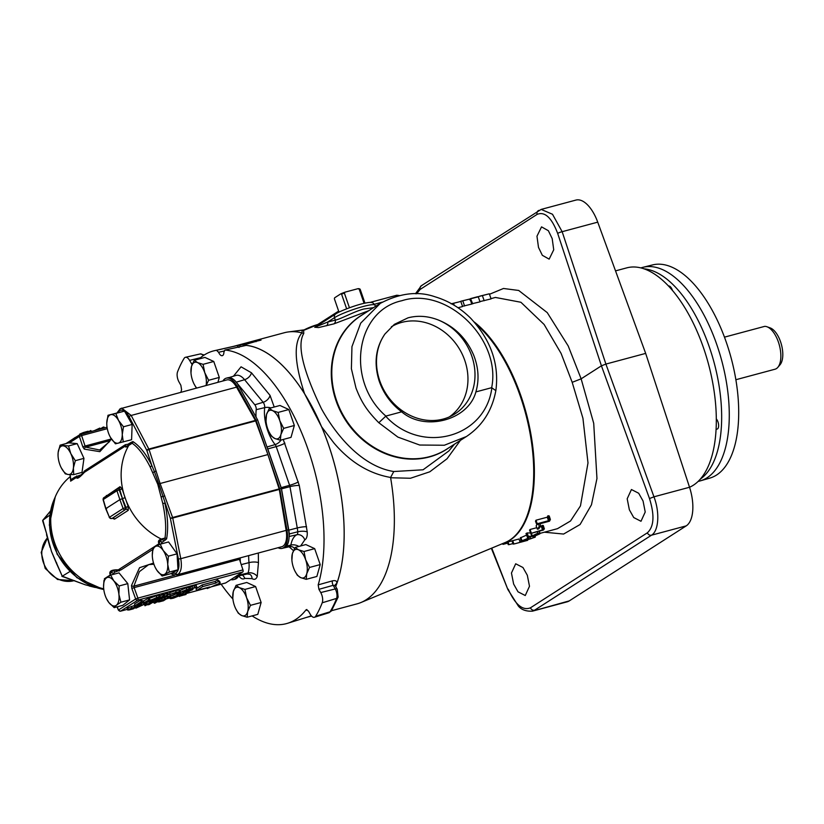 <?xml version="1.0" encoding="UTF-8"?>
<svg xmlns="http://www.w3.org/2000/svg" width="824" height="824" viewBox="0 0 824 824"><rect width="100%" height="100%" fill="white"/><g stroke="black" fill="none" stroke-linecap="round" stroke-linejoin="round"><path stroke-width="1.24" d="M552.193 238.61L553.728 249.785L549.155 259.138L542.326 255.306L538.494 247.396L536.97 236.21L541.533 226.868L548.362 230.699L552.193 238.61M643.06 501.002L645.223 512.013L640.99 521.273L633.738 517.554L629.361 509.788L627.188 498.778L631.431 489.528L638.682 493.246L643.06 501.002M527.319 575.255L529.492 586.266L525.259 595.525L518.008 591.807L513.63 584.041L511.457 573.03L515.69 563.781L522.952 567.499L527.319 575.255M597.73 222.15L562.153 231.698L552.502 214.261L541.162 209.409L575.904 200.088A33.022 15.625 75 0 1 597.73 222.15L645.666 353.393L689.534 487.262A114.227 54.034 -105 0 0 703.531 347.913A114.227 54.034 -105 0 0 626.724 267.872L615.528 270.88M460.142 301.502L470.03 298.978L471.792 304.066L462.48 306.281M469.834 299.946L470.988 298.721L478.26 296.774L480.021 301.852L471.709 303.809M478.023 296.722L489.312 293.808L491.073 298.885L479.939 301.605M489.477 294.281L503.485 288.482L518.698 290.46L547.249 312.626L568.22 345.987L581.136 378.834L572.186 382.326L561.113 353.445L544.118 324.471L520.902 302.264L495.42 297.443L490.98 298.638M451.119 303.86L460.801 301.46L462.563 306.538L458.031 307.754M460.389 440.387L447.072 458.741L429.778 471.802L410.486 478.25L390.617 477.755A140.348 66.394 75 0 1 360.974 602.509A140.348 66.394 75 0 1 357.029 603.858L331.506 610.708M390.617 477.755L390.607 477.457C369.224 473.718 350.354 462.254 333.998 443.085L321.638 426.832A140.348 66.394 75 0 1 328.457 444.569A140.348 66.394 75 0 1 335.708 586.575M311.297 615.765A140.348 66.394 75 0 1 306.847 617.32A140.348 66.394 75 0 1 306.384 617.444M368.822 310.658L333.957 323.853L318.6 327.571L314.974 327.262M320.371 323.801L318.517 324.296A3.543 3.399 75 0 0 320.248 323.132L324.677 321.041M303.613 330.136L303.768 333.493C296.877 344.803 302.769 369.894 321.463 408.797C337.655 437.997 363.508 466.755 393.779 471.524L423.072 469.793L448.792 451.006M698.144 481.422L699.401 481.113A110.57 52.303 -105 0 0 700.349 480.856A110.57 52.303 -105 0 0 707.085 477.776A110.57 52.303 -105 0 0 719.599 353.197A110.57 52.303 -105 0 0 643.019 267.295A110.57 52.303 -105 0 0 642.071 267.543L640.825 267.903M672.456 290.47A5.82 2.75 -105 0 0 672.343 290.11A5.82 2.75 -105 0 0 668.48 286.01M716.118 429.026A5.82 2.75 -105 0 0 717.096 429.108A5.82 2.75 -105 0 0 717.992 421.94A5.82 2.75 -105 0 0 716.334 418.922M199.027 358.996A141.141 66.765 75 0 1 214.518 350.674L235.303 345.967A140.296 66.373 75 0 1 236.993 345.637L216.496 350.293L218.607 352.301L224.066 351.003M180.868 392.255A141.141 66.765 75 0 1 181.589 389.721L180.858 385.272L179.045 382.048A7.797 3.687 75 0 1 177.572 371.799A155.221 73.429 75 0 1 184.113 358.368A7.797 3.687 75 0 1 185.462 357.297A7.797 3.687 75 0 1 189.582 360.397L192.116 364.579M214.518 350.674A141.141 66.765 75 0 1 216.496 350.293M245.634 345.493L246.149 345.38A140.296 66.373 75 0 1 328.436 444.579A140.296 66.373 75 0 1 335.687 586.534M311.256 615.734A140.296 66.373 75 0 1 308.032 616.929L287.689 623.263A141.141 66.765 75 0 1 252.103 615.899M246.149 345.38L225.137 350.046A141.141 66.765 75 0 1 308.207 449.883A141.141 66.765 75 0 1 318.188 584.865L332.453 580.858C335.821 580.158 337.222 581.126 336.645 583.742A140.307 66.373 75 0 1 335.636 586.441M307.002 609.585L305.992 609.904A141.141 66.765 75 0 1 287.689 623.263M232.914 599.058A141.141 66.765 75 0 1 221.131 584.185M700.349 480.856L709.835 478.105A110.375 52.211 -105 0 0 716.55 475.036A110.375 52.211 -105 0 0 729.044 350.684A110.375 52.211 -105 0 0 652.608 264.916L643.019 267.295M321.638 426.832L304.581 393.759C294.395 362.869 293.519 342.578 301.955 332.886A140.348 66.394 -105 0 0 288.349 331.938A140.348 66.394 -105 0 0 284.259 332.752L234.078 346.224A140.348 66.394 -105 0 0 233.614 346.358M301.955 332.886L302.099 330.651L303.881 330.197M315.901 326.829L327.715 322.029L335.275 320.114C340.456 319.3 353.939 311.524 363.878 309L373.478 307.671M379.627 303.726L361.19 315.561A79.31 69.103 57.3 0 0 336.532 400.433A79.31 69.103 57.3 0 0 446.845 449.07L466.343 436.566L444.321 445.238L419.694 445.032L397.889 437.101L378.803 422.733C368.606 412.309 362.117 404.11 355.968 387.96L351.395 368.761L351.951 346.657L360.706 323.142L380.461 303.211M318.188 584.865L318.919 589.325L320.742 592.549A7.797 3.687 75 0 1 321.803 594.918A7.797 3.687 75 0 1 322.215 602.787A155.221 73.429 75 0 1 315.674 616.228A7.797 3.687 75 0 1 314.459 617.258A7.797 3.687 75 0 1 310.205 614.189L308.382 610.965L305.992 609.904L306.446 609.575M384.952 333.998A54.085 47.123 57.3 0 0 379.73 380.729A54.085 47.123 57.3 0 0 443.291 419.035A54.085 47.123 57.3 0 0 452.798 415.183A54.085 47.123 57.3 0 0 471.771 356.019A54.085 47.123 57.3 0 0 437.812 319.805C454.446 326.397 466.415 338.211 473.718 355.257C478.6 367.813 479.321 380.029 475.881 391.915C468.465 420.147 424.885 431.848 401.669 411.835C390.937 403.76 383.397 393.367 379.05 380.667C373.705 363.096 375.672 347.532 384.952 333.998L394.377 324.347L408.065 317.817C417.758 315.304 427.677 315.963 437.812 319.805M449.286 416.934A53.601 46.7 57.3 0 0 461.636 352.971A53.601 46.7 57.3 0 0 401.762 322.39A53.601 46.7 57.3 0 0 391.379 326.767M105.657 496.501L120.046 486.685L122.106 488.993L128.142 506.43L128.245 510.344L114.546 519.13L112.342 518.286M70.205 476.632A64.869 56.516 57.3 0 0 53.642 539.771A64.869 56.516 57.3 0 0 103.711 588.851M104.463 579.777L104.401 578.757L110.282 574.987C108.634 571.32 111.291 569.611 118.265 569.858L159.011 543.716C157.786 541.502 158.527 539.936 161.236 539.02L164.996 538.072C166.386 528.658 165.645 517.132 162.781 503.474L157.775 484.296L150.081 466.796C144.241 455.291 138.267 447.442 132.159 443.261L128.812 445.372C126.453 447.278 125.248 447.525 125.217 446.124L84.47 472.265C79.485 477.704 76.817 479.413 76.488 477.384L70.606 481.154L70.771 479.723A1.772 1.545 -122.7 0 1 70.606 481.154M129.862 420.487L126.381 414.421M121.468 411.825L120.809 411.979M81.751 453.519L78.877 447.308M74.706 443.394L72.327 443.168M109.819 436.195L110.488 437.451A14.739 6.973 75 0 1 109.654 435.844A14.739 6.973 75 0 1 108.418 432.837A14.739 6.973 75 0 1 106.842 425.38A14.739 6.973 75 0 1 106.77 423.186A14.739 6.973 75 0 1 110.787 414.668L107.985 415.286L106.77 423.186M61.275 467.826L65.292 473.841L68.382 474.531A14.739 6.973 75 0 1 60.925 467.105A14.739 6.973 75 0 1 60.76 466.775A14.739 6.973 75 0 1 59.689 464.097A14.739 6.973 75 0 1 58.113 456.64A14.739 6.973 75 0 1 58.164 452.438L58.041 455.559M106.45 598.585L108.84 602.509A14.739 6.973 75 0 1 106.45 598.585A14.739 6.973 75 0 1 105.215 595.577A14.739 6.973 75 0 1 103.721 588.944A14.739 6.973 75 0 1 103.639 588.12A14.739 6.973 75 0 1 106.183 578.108L103.958 580.508L103.567 586.76M155.324 567.623L156.9 570.321A14.739 6.973 75 0 1 155.18 567.324A14.739 6.973 75 0 1 153.944 564.316A14.739 6.973 75 0 1 152.368 556.849A14.739 6.973 75 0 1 152.337 556.385A14.739 6.973 75 0 1 155.478 546.466L152.986 548.125L152.296 555.17M735.884 379.72L774.993 369.224A22.104 10.455 -105 0 0 776.435 368.586A22.104 10.455 -105 0 0 777.835 367.339A22.104 10.455 -105 0 0 778.392 342.022A22.104 10.455 -105 0 0 766.948 326.747A22.104 10.455 -105 0 0 764.62 326.376L724.461 337.15M777.835 367.339L780.06 364.733A20.054 9.486 -105 0 0 780.555 341.754A20.054 9.486 -105 0 0 770.172 327.901L766.948 326.747M645.666 353.393L605.898 364.074L653.957 496.81L689.534 487.262A33.022 15.625 75 0 1 686.227 525.866L569.312 600.871A33.022 15.625 75 0 1 567.169 601.829L532.345 611.181M539.03 210.367A3.543 3.08 57.3 0 0 537.124 214.374C544.798 211.263 551.658 217.629 557.683 233.439A3.543 0.628 161.7 0 1 562.153 231.698L605.898 364.074L601.427 365.815L649.487 498.551L653.957 496.81C660.137 513.002 658.5 531.233 651.506 535.188L686.227 525.866M569.312 600.871L532.428 611.151C526.114 611.48 521.427 609.781 518.368 606.062L507.903 589.582L491.763 548.115M544.345 532.201L563.595 534.055L580.075 524.517L591.467 504.793L596.957 478.517L593.713 423.309L581.136 378.834L601.427 365.815L557.683 233.439M540.214 533.313L557.488 528.678L570.517 521.005L580.467 505.885L587.996 462.933L582.939 418.283L572.186 382.326M525.022 540.503L521.242 541.996L520.459 538.525M527.154 532.943L528.287 536.3L531.789 536.331L530.625 532.984L527.154 532.943L526.011 533.54L527.236 536.846L534.137 536.362L539.802 533.87C540.719 532.932 540.039 532.726 537.753 533.241L537.238 531.717M539.998 523.755L540.709 525.99L538.762 528.864L537.382 529.235L536.136 525.887L537.042 524.538M547.249 517.194L535.991 520.212L535.487 521.18L536.774 524.62L537.238 523.734L548.496 520.716L547.249 517.194L547.95 515.731L549.237 515.968L550.391 519.522L549.495 521.201L536.774 524.62M536.805 527.679L530.069 529.492L529.544 530.131L530.78 533.447L542.532 529.842L541.327 526.464L542.151 525.434L543.263 525.475L544.365 528.884L543.366 530.069L530.78 533.447M540.214 526.763L541.327 526.464M520.809 537.444L522.014 540.74L521.448 541.224L520.232 537.928L526.67 535.075M503.928 543.047L518.996 538.978L520.119 542.326L527.123 540.472M451.521 303.737L460.801 301.46M453.581 303.397L454.251 305.323M477.498 296.753L470.483 298.638L472.749 303.809M478.26 296.774L476.746 297.289M482.411 295.651L484.172 300.739M489.312 293.808L479.795 296.146M462.82 300.914L464.582 306.003M470.03 298.978L461.131 301.151M508.037 541.945L508.985 544.643L512.961 543.582M508.985 544.643L508.253 544.664L507.306 542.141M521.242 541.996L523.734 540.874M539.524 531.099L539.802 533.87M531.089 532.531L532.294 535.847L537.753 533.241M537.382 529.235L539.298 526.371L538.515 524.146M535.991 520.212L537.238 523.734M547.95 515.731L549.196 519.316L550.391 519.522M548.496 520.716L549.196 519.316M530.069 529.492L531.274 532.87M542.151 525.434L543.335 528.843L544.365 528.884M542.532 529.842L543.335 528.843M529.708 536.857L530.666 538.793L530.017 536.846M524.146 539.957L524.352 540.575L530.666 538.793L533.89 537.557L533.004 536.63M528.926 538.783L528.246 536.857M533.633 536.486L535.188 537.207L523.889 540.822C521.499 541.461 520.871 541.43 522.014 540.74L527.741 538.433L522.818 540.791M523.292 540.4L524.352 540.575M527.741 538.433L527.216 536.795M535.363 535.991L535.188 537.207M527.484 539.699L527.69 540.338L526.258 540.719M512.703 540.668L513.918 544.015L520.119 542.326M502.836 543.51L503.134 544.345L507.677 543.119M503.134 544.345L502.115 543.799M523.765 540.977L525.063 540.626M528.287 536.3L527.236 536.846M538.834 533.705L534.735 535.94L533.499 535.579L537.299 533.715L538.525 534.199L538.288 533.54M539.298 526.371L540.709 525.99M515.072 543.727L520.469 542.254M520.984 542.141L525.815 540.822M390.607 477.457L393.779 471.524M534.735 535.94L534.405 534.951M643.946 268.82A110.416 52.231 75 0 1 714.13 362.684A110.416 52.231 75 0 1 700.379 479.063M302.192 332.968L303.768 333.493M304.581 393.759A140.348 66.394 -105 0 0 243.214 345.143A3.543 1.669 75 0 1 243.338 345.956M240.258 346.647A3.543 1.669 75 0 1 239.794 345.235A140.348 66.394 -105 0 0 234.078 346.224M236.993 345.637L239.032 347.471M304.149 330.167L318.517 324.296A98.427 85.748 57.3 0 0 303.263 330.331A3.543 3.523 -47.7 0 1 302.099 330.651M314.768 327.396L335.646 313.996C339.447 311.163 357.575 304.293 366.237 302.902C373.324 301.522 373.138 303.201 374.961 305.137A22.526 2.956 160.9 0 0 362.982 306.549A22.526 2.956 160.9 0 0 334.513 317.673A3.543 3.08 -122.7 0 1 335.646 313.996M333.957 323.853A3.543 3.131 -104.2 0 0 335.275 320.114L334.513 317.673L327.715 322.029A3.543 3.131 -104.2 0 1 326.376 325.789M239.794 345.235L261.023 340.116M260.569 340.034L243.214 345.143M245.882 345.39L224.88 350.066L223.901 352.157A5.984 2.833 75 0 1 222.264 355.69A5.984 2.833 75 0 1 218.607 352.301M318.847 324.182A3.543 2.07 45.4 0 0 318.898 324.079L320.248 323.132M217.927 382.305L219.287 377.423L213.766 361.478L204.918 357.41L194.248 360.273L191.456 366.515L190.983 372.973A14.739 6.973 75 0 1 191.456 366.515A14.739 6.973 75 0 1 197.554 362.612L194.248 360.273M294.868 570.96L297.351 575.265L300.657 577.603L306.198 579.334L316.869 576.47L320.206 564.584L314.675 548.64L305.828 544.571L295.157 547.435L292.366 553.676L291.892 560.135A14.739 6.973 75 0 1 292.366 553.676A14.739 6.973 75 0 1 298.463 549.773L295.157 547.435M235.798 608.864L238.27 613.169L241.576 615.497L247.128 617.238L257.799 614.364L261.126 602.488L255.605 586.544L246.747 582.475L236.076 585.339L233.295 591.581L232.811 598.039A14.739 6.973 75 0 1 233.295 591.581A14.739 6.973 75 0 1 239.382 587.677L236.076 585.339M269.015 431.858L271.487 436.174L274.794 438.502L280.345 440.232L291.016 437.369L294.343 425.493L288.822 409.538L279.975 405.48L269.304 408.344L266.512 414.585L266.028 421.033A14.739 6.973 75 0 1 266.512 414.585A14.739 6.973 75 0 1 272.61 410.671L269.304 408.344M335.08 585.102L335.1 585.03A3.543 2.565 -160.5 0 1 336.645 583.742M335.1 585.03L335.296 585.843L333.184 585.328A3.543 1.813 74.3 0 1 332.453 580.858M379.637 303.726C399.403 293.138 417.83 290.821 434.918 296.753C448.328 300.76 460.225 307.898 470.617 318.177C490.939 340.003 499.344 364.167 495.852 390.658L491.66 387.682L475.881 391.915M378.803 422.733L385.879 416.079L401.669 411.835M193.959 383.799L195.875 387.228M213.766 361.478L203.095 364.342L197.554 362.612A14.739 6.973 75 0 1 204.733 372.613L203.095 364.342M219.287 377.423L208.616 380.286L204.733 372.613A14.739 6.973 75 0 1 206.082 385.488M206.165 385.457L208.616 380.286M314.675 548.64L304.005 551.503L298.463 549.773A14.739 6.973 75 0 1 305.653 559.774L304.005 551.503M320.206 564.584L309.525 567.448L305.653 559.774A14.739 6.973 75 0 1 306.744 573.689L309.525 567.448M306.198 579.334L306.744 573.689A14.739 6.973 75 0 1 300.657 577.603A14.739 6.973 75 0 1 294.704 570.599A14.739 6.973 75 0 1 293.468 567.592A14.739 6.973 75 0 1 291.892 560.135M255.605 586.544L244.934 589.407L239.382 587.677A14.739 6.973 75 0 1 246.572 597.678L244.934 589.407M261.126 602.488L250.455 605.352L246.572 597.678A14.739 6.973 75 0 1 247.663 611.593L250.455 605.352M247.128 617.238L247.663 611.593A14.739 6.973 75 0 1 241.576 615.497A14.739 6.973 75 0 1 235.623 608.503A14.739 6.973 75 0 1 234.387 605.496A14.739 6.973 75 0 1 232.811 598.039M288.822 409.538L278.151 412.412L272.61 410.671A14.739 6.973 75 0 1 279.789 420.683L278.151 412.412M294.343 425.493L283.672 428.356L279.789 420.683A14.739 6.973 75 0 1 280.891 434.598L283.672 428.356M280.345 440.232L280.891 434.598A14.739 6.973 75 0 1 274.794 438.502A14.739 6.973 75 0 1 268.84 431.508A14.739 6.973 75 0 1 267.615 428.501A14.739 6.973 75 0 1 266.028 421.033M196.699 388.001A14.739 6.973 75 0 1 193.784 383.438A14.739 6.973 75 0 1 192.558 380.431A14.739 6.973 75 0 1 190.983 372.973M267.213 447.679A3.801 1.802 75 0 1 267.779 448.915L281.19 487.643A3.801 1.802 75 0 1 281.509 488.859L288.802 530.162A20.312 9.61 75 0 1 289.286 533.952A3.801 1.802 75 0 1 289.09 535.827A20.054 9.486 -105 0 0 288.524 529.781L281.303 488.344L257.582 419.849L238.703 385.889A20.054 9.486 -105 0 0 236.313 382.264L254.822 404.78A3.801 1.802 75 0 1 256.213 409.672L264.679 407.623A4.141 1.957 -105 0 0 263.155 402.297L244.584 379.699A20.652 9.775 -105 0 0 235.942 375.435L236.055 375.404M256.037 417.078A29.221 13.823 75 0 1 256.213 409.672M240.309 561.824A47.05 22.258 75 0 1 240.196 557.879M239.969 573.761A20.312 9.61 75 0 1 239.619 574.956A3.801 1.802 75 0 1 238.764 575.894A3.801 1.802 75 0 1 238.661 575.904A20.054 9.486 -105 0 0 239.403 574.132M236.313 382.264A20.054 9.486 -105 0 0 227.836 377.752L226.281 378.164A20.054 9.486 75 0 1 237.147 386.302L256.027 420.271L257.582 419.849M256.027 420.271L279.748 488.766L286.968 530.203A20.054 9.486 75 0 1 282.199 548.372L283.755 547.95A20.054 9.486 -105 0 0 289.09 535.827M239.99 560.856A47.318 22.382 75 0 1 239.908 557.961M127.442 609.307L120.613 611.14L137.721 600.171L242.781 571.969L237.57 575.306A20.054 9.486 75 0 1 233.47 579.633L235.025 579.221A20.054 9.486 -105 0 0 238.661 575.904M364.97 303.15L360.129 289.173L359.408 288.822A13.246 1.741 160.9 0 0 359.357 288.791A13.246 1.741 160.9 0 0 357.925 288.699L359.161 289.09L364.095 303.335M359.161 289.09A13.957 1.833 160.9 0 1 360.129 289.173L359.408 288.822M349.18 307.857A13.957 1.833 160.9 0 1 349.448 307.754L344.36 293.066L345.132 292.129L357.925 288.699M339.004 312.142L334.379 298.772L334.637 297.794L340.848 293.808L341.569 294.158L346.647 308.815M222.933 380.966A20.054 9.486 75 0 1 226.281 378.164M279.748 488.766L281.303 488.344M282.199 548.372A20.054 9.486 75 0 1 278.059 547.713M233.47 579.633A20.054 9.486 75 0 1 230.875 579.602L237.57 575.306M345.132 292.129A13.246 1.741 160.9 0 0 340.848 293.808M344.36 293.066A13.957 1.833 160.9 0 0 341.569 294.158M117.06 412.865L120.129 408.838A1.772 1.545 57.3 0 0 119.562 410.671C122.745 409.054 125.948 411.094 129.162 416.8A1.772 0.772 152.3 0 1 131.181 415.451L121.695 408.137L120.129 408.838A1.772 1.545 57.3 0 1 120.51 408.663L226.755 379.936A18.282 8.652 75 0 1 236.56 387.156L255.388 420.436L148.835 449.039L131.181 415.451L236.56 387.156M255.615 420.92L267.903 454.57L160.093 483.513L149.062 449.523L255.615 420.92A1.772 0.834 -105 0 0 255.388 420.436M286.155 530.388L180.775 558.682L172.731 518.038L279.284 489.435L286.155 530.388A18.282 8.652 75 0 1 281.767 546.724L176.645 574.936M267.903 454.57L279.151 488.9L172.597 517.503L160.093 483.513L158.795 483.946L163.018 496.501L164.759 495.852M279.284 489.435A1.772 0.834 -105 0 0 279.151 488.9M239.321 558.116A1.772 0.834 -105 0 0 239.496 559.341L242.956 569.899L137.896 598.1L134.106 587.625L131.871 588.501L135.661 598.976L137.896 598.1A1.772 0.834 75 0 1 137.721 600.171A1.772 1.545 -122.7 0 1 135.661 598.976L118.553 609.945A1.772 1.545 57.3 0 0 120.613 611.14A1.772 0.834 75 0 1 120.5 611.192A1.772 0.834 75 0 1 120.273 611.192M242.781 571.969A1.772 0.834 -105 0 0 242.956 569.899M225.426 583.011A1.772 0.834 -105 0 0 225.56 582.99A1.772 0.834 -105 0 0 225.673 582.939L230.875 579.602M111.147 438.512L109.499 441.643L99.653 450.007L85.758 447.144A1.772 1.411 122.2 0 0 84.285 449.121L99.838 451.665L111.487 439.038M161.473 496.779L163.018 496.501L170.362 518.368L172.597 517.503A1.772 0.834 75 0 1 172.731 518.038L170.362 518.368L178.406 559.012L180.775 558.682C182.104 566.809 181.136 572.041 177.902 574.39L173.586 574.894L170.877 573.628M153.542 563.07L139.555 567.695L131.51 585.504A1.772 1.154 10.5 0 0 133.89 586.142L139.38 571.66L148.732 564.595L153.923 564.244M166.19 596.566L165.377 597.081M194.371 585.596L189.685 587.471L190.262 589.119L194.948 587.255L194.371 585.596L196.267 585.473L196.843 587.234L195.556 587.543M189.644 588.964L184.339 592.425L183.216 592.734L182.681 591.189M189.685 587.471L190.159 588.079M188.521 587.646L186.203 587.79L179.354 590.839M170.094 594.269L166.942 594.732M175.584 590.633L169.569 592.724L170.135 594.382L176.161 592.291L175.584 590.633L179.014 590.118L179.714 591.879L179.014 590.118M168.498 594.413L163.028 597.915L164.821 597.668L158.867 599.264L168.498 594.413L167.921 592.755L164.182 594.732M162.74 594.145L163.317 595.804L164.44 595.495L163.873 593.836L159.897 595.968M158.888 596.298C160.577 595.155 159.702 595 156.251 595.824L149.36 598.327M215.764 583.083L218.206 581.517L220.245 583.021L219.668 581.363L217.629 579.859L215.188 581.425L202.148 584.927L196.05 588.841L196.627 590.499L202.714 586.585L215.764 583.083L215.188 581.425M143.5 601.005L144.066 602.663L149.741 599.439L149.165 597.781L143.5 601.005L140.647 600.078L134.559 603.982L135.126 605.64L141.223 601.726L140.647 600.078M135.012 605.31L127.596 607.968L128.153 608.39M141.666 604.342L138.329 606.866L146.445 603.055L146.991 602.911L146.373 604.703L152.924 601.314L145.385 605.609L145.632 603.683L135.888 608.164L141.666 604.342L141.1 602.684L138.957 603.745M142.408 603.024L141.378 603.508M147.434 602.117L146.837 602.457M176.161 592.291L179.591 591.766L178.798 592.796L169.497 596.689M179.581 593.146L179.879 594.022C183.33 593.198 184.205 593.352 182.516 594.495L183.35 593.661L182.773 592.003L181.558 591.879M183.773 592.58L183.124 593.002M75.375 437.379L69.329 441.427M83.749 433.506L83.409 432.528L85.995 431.797L88.147 431.22L88.498 432.229M83.409 432.528L79.763 434.083L79.949 434.608A1.772 1.545 -122.7 0 1 80.33 434.444A1.772 0.834 75 0 1 80.453 434.392A1.772 0.834 75 0 1 81.617 435.577L79.382 436.442A1.772 1.545 -122.7 0 1 79.949 434.608L65.961 443.59M79.763 434.083L80.35 434.506M100.147 429.108L99.797 428.099L100.6 428.985M99.797 428.099L94.317 430.664M91.104 431.529L90.753 430.519L91.577 431.405M90.753 430.519L88.374 431.879M107.007 426.945L106.172 427.481M103.196 428.284L102.856 427.275L103.979 426.976L104.329 427.986M102.856 427.275L100.528 428.768M69.34 442.89L79.382 436.442L82.833 446.886L85.068 446.021L81.617 435.577L107.295 428.676M149.062 449.523L146.827 450.398A1.772 0.772 -27.7 0 1 148.835 449.039A1.772 0.834 75 0 1 149.062 449.523M150.081 466.796A1.772 0.711 153.7 0 0 151.843 465.581L154.438 471.709L156.189 471.112M153.058 472.492L154.438 471.709L158.795 483.946L157.775 484.296M169.425 596.494L168.281 596.761M169.548 596.854L163.461 600.758L158.898 601.953L158.198 601.129M158.898 601.953L158.342 601.53L162.019 599.965L161.535 598.554M162.019 599.965L165.614 598.955L165.099 597.482M165.614 598.955L168.426 597.153M194.948 587.255L196.843 587.234M191.374 588.83L195.597 587.594M192.538 588.264L192.909 589.314L191.137 589.078M192.558 589.747L188.5 591.364L186.543 591.014M186.698 591.467L187.965 590.993L187.718 590.262M187.965 590.993L189.149 590.962L188.686 589.624M189.149 590.962L191.292 589.737M191.508 589.747L190.262 589.119L190.725 589.726M183.216 592.734L187.522 589.572M176.758 593.877L178.066 594.114L182.773 591.138L187.851 589.613M176.944 594.413L186.78 589.448L186.203 587.79M186.78 589.448L189.098 589.304M169.765 596.401L166.283 596.854L165.995 596.01M166.283 596.854L167.519 596.391L167.138 595.278M167.519 596.391L170.393 595.999L169.816 594.341M170.393 595.999L177.706 593.074L177.438 592.281M170.135 594.382L175.481 592.714C178.375 592.003 179.117 592.116 177.706 593.074L178.406 592.374M165.439 597.266L165.191 596.535M161.906 598.214L161.597 597.328M167.365 594.712L166.798 593.053M164.44 595.495L158.352 599.409L157.054 599.213M157.23 599.707L163.317 595.804M156.251 595.824L156.828 597.482C160.268 596.658 161.154 596.813 159.465 597.956L150.514 601.572C147.012 602.416 146.126 602.251 147.857 601.087L147.733 600.737M159.722 595.464L160.289 597.122L159.465 597.956M146.785 601.335L147.002 601.942L156.828 597.482M202.148 584.927L202.714 586.585M218.206 581.517L217.629 579.859M220.245 583.021L207.236 588.552L206.948 587.728M207.236 588.552L209.677 586.997L196.627 590.499M148.619 599.748L148.042 598.09M149.741 599.439L143.654 603.353L140.811 602.406L135.126 605.64M141.223 601.726L140.904 600.006M141.47 601.664L144.066 602.663M138.916 603.631L139.38 604.95L138.257 605.259L137.917 604.27M139.38 604.95L133.282 608.864L131.129 609.441L128.729 610.048L127.596 607.968M128.729 610.048L128.163 609.626L131.85 608.061L131.274 606.402M131.85 608.061L135.445 607.061L134.868 605.403M135.445 607.061L138.257 605.259M144.931 605.733L144.416 604.25M135.888 608.164L135.61 607.37M140.533 604.641L139.967 602.983M146.445 603.055L146.023 601.829M146.991 602.911L146.507 601.52M154.263 603.23L158.672 600.377L153.82 601.633L149.113 604.61L151.667 602.55L157.817 599.944L160.144 599.8L155.386 602.931L154.263 603.23L153.727 601.685M147.99 604.919L147.764 604.26M159.98 598.966L160.144 599.8M182.516 594.495L173.565 598.111C170.063 598.955 169.178 598.791 170.908 597.627L170.424 596.216M169.476 596.823L170.053 598.481L179.879 594.022M188.974 591.23L183.639 595.113L186.049 594.465L185.791 593.723M186.049 594.465L179.344 596.092M179.477 596.463L180.013 595.804M180.106 596.061L182.516 595.412L182.248 594.66M182.516 595.412L187.851 591.529M187.975 591.91L189.108 591.601M117.09 606.866L118.399 610.141L117.296 606.804M70.576 479.887L69.978 474.624M82.843 473.924A1.772 1.442 35 0 0 82.699 473.275L81.102 474.861L74.912 477.065L78.599 477.508M84.47 472.265L86.376 469.711L84.635 470.823A1.772 1.545 -122.7 0 1 84.47 472.265L83.183 473.625M83.935 472.78L78.074 477.58A1.772 1.555 -94.8 0 0 79.207 475.51M86.376 469.711L123.641 445.805L127.329 446.237M129.553 444.816A1.772 1.339 49.8 0 0 128.812 445.372A64.869 56.516 -122.7 0 0 161.236 539.02A1.772 1.401 -106.3 0 0 162.225 539.184L162.41 539.133M129.162 416.8L146.827 450.398L151.843 465.581C146.26 454.178 139.946 446.175 132.911 441.582A1.772 1.463 116.4 0 1 132.159 443.261L126.803 446.32A1.772 1.555 -94.8 0 0 127.936 444.249L125.382 444.682A1.772 1.545 -122.7 0 1 125.217 446.124M159.815 544.376A1.772 1.545 57.3 0 0 159.011 543.716L160.845 539.782L164.996 538.072A1.772 1.226 14.2 0 1 166.602 538.865C168.415 528.38 167.838 516.473 164.852 503.145L162.781 503.474M159.011 543.716L158.723 544.87M110.57 575.142A1.772 1.545 57.3 0 0 110.282 574.987L110.983 572.629A1.772 1.452 -145.9 0 1 113.197 573.669L114.773 572.083L121.046 569.858L114.814 570.167L112.713 570.888L110.983 572.629L112.115 571.053L114.814 570.167M105.009 579.169A1.772 1.545 57.3 0 0 104.401 578.757M128.245 510.344A1.772 1.545 57.3 0 0 126.309 509.407L125.979 507.471L128.142 506.43M112.342 518.265L125.166 509.716A1.772 0.834 75 0 0 125.341 507.646L122.117 498.736L119.882 499.612L123.106 508.521L125.979 507.471L122.457 498.644L124.692 497.778M104.205 497.511A1.772 1.545 57.3 0 0 103.824 497.675L117.523 488.889A1.772 1.545 57.3 0 0 116.946 490.723L119.82 489.683L119.14 488.364L117.523 488.889A1.772 1.545 57.3 0 1 117.904 488.725A1.772 0.834 75 0 1 118.017 488.673A1.772 0.834 75 0 1 119.181 489.858L122.457 498.644L119.82 489.683L122.106 488.993M123.281 441.963L122.251 434.67A14.739 6.973 75 0 1 118.234 443.188A14.739 6.973 75 0 1 110.488 437.451L115.432 443.817L131.593 439.738L132.139 424.453L123.476 426.781L118.532 420.415L115.824 413.442L124.496 411.114L132.139 424.453M75.324 460.678L70.802 453.612L68.516 445.949L60.09 445.166L68.752 442.838L77.178 443.621L83.955 458.36L82.009 472.389L73.717 474.624L73.398 467.95L75.324 460.678L83.955 458.36M119.14 585.957L113.774 580.827A14.739 6.973 75 0 1 118.903 594.392L119.14 585.957L127.802 583.629L118.996 572.855L110.663 575.09L106.183 578.108A14.739 6.973 75 0 1 113.774 580.827L110.663 575.09M125.619 603.086L127.741 601.376M129.193 596.401L128.286 588.13M168.384 556.169L163.183 550.484A14.739 6.973 75 0 1 167.736 564.43L168.384 556.169L177.057 553.841L168.58 541.955L160.217 544.19L155.478 546.466A14.739 6.973 75 0 1 163.183 550.484L160.217 544.19M174.204 571.866L175.759 570.97M177.788 566.284L177.294 558.003M159.465 601.221L164.985 599.357L162.956 600.665L159.207 601.489M148.979 600.789L156.241 597.874C159.001 597.215 159.691 597.338 158.332 598.265L151.091 601.18C148.31 601.839 147.609 601.716 148.979 600.789L148.299 601.469M159.011 597.585L158.332 598.265L158.064 597.482M129.296 609.317L134.817 607.463L132.788 608.761L129.028 609.595M172.031 597.328L179.302 594.413C182.053 593.754 182.743 593.877 181.393 594.804L174.142 597.719C171.371 598.379 170.661 598.255 172.031 597.328L171.351 598.008M182.063 594.125L181.393 594.804L181.115 594.022M76.653 475.953A1.772 1.545 -122.7 0 1 76.488 477.384M162.225 539.184L159.712 541.358A1.772 1.452 -145.9 0 1 161.926 542.398L165.109 540.204A1.772 1.555 80.7 0 0 163.389 538.906M119.315 570.97A1.772 1.545 57.3 0 0 118.265 569.858M116.689 571.423A1.772 1.545 84.9 0 0 115.267 570.126M132.911 441.582L131.212 442.313A1.772 1.463 -142.1 0 1 131.212 443.539M115.824 413.442L110.787 414.668A14.739 6.973 75 0 1 118.532 420.415A14.739 6.973 75 0 1 122.251 434.67L123.476 426.781M60.09 445.166L58.164 452.438A14.739 6.973 75 0 1 63.18 445.856A14.739 6.973 75 0 1 70.802 453.612A14.739 6.973 75 0 1 73.398 467.95A14.739 6.973 75 0 1 68.382 474.531L73.717 474.624M162.956 600.665L162.719 599.965M151.091 601.18L150.648 599.893M132.788 608.761L132.54 608.071M174.142 597.719L173.699 596.432M103.082 499.663L116.946 490.723L119.882 499.612L105.915 508.573L103.258 499.509A1.772 1.545 57.3 0 1 103.824 497.675L103.082 499.663L105.75 508.748L109.417 517.307L105.915 508.573L106.687 508.635L105.915 508.573M107.985 415.286L124.496 411.114M68.516 445.949L77.178 443.621M114.196 607.638L116.431 605.228A14.739 6.973 75 0 1 108.84 602.509L114.196 607.638L122.858 605.31L129.574 599.903L120.901 602.22L118.903 594.392A14.739 6.973 75 0 1 116.431 605.228L120.901 602.22M127.802 583.629L129.574 599.903M162.101 576.017L164.594 574.349A14.739 6.973 75 0 1 156.9 570.321L162.101 576.017L170.764 573.689L177.994 569.755L169.332 572.083L167.736 564.43A14.739 6.973 75 0 1 164.594 574.349L169.332 572.083M177.057 553.841L177.994 569.755M69.885 571.547L62.264 576.213L85.263 584.793L93.854 586.966M49.759 515.144L42.869 520.202L51.479 551.462L62.264 576.213L56.475 563.4A3.543 0.772 158.3 0 1 56.701 562.926M50.542 510.973L42.632 520.758L46.865 534.519M95.347 587.491L89.198 585.988M85.263 584.793L74.098 580.714A3.543 1.514 108.9 0 0 74.675 580.673M56.475 563.4L51.479 551.462M50.058 547.352L46.535 534.694M42.724 520.325L50.419 511.086A3.543 1.978 -139.9 0 0 50.388 511.127L50.388 511.127A3.543 1.978 -139.9 0 0 50.264 511.302M360.974 602.509L505.246 542.501A119.758 56.65 -105 0 0 520.315 396.241A119.758 56.65 -105 0 0 476.303 324.409M474.243 322.009A119.707 56.629 75 0 1 520.984 396.066A119.707 56.629 75 0 1 504.422 542.841M448.987 447.7A79.392 69.165 -122.7 0 1 336.027 400.732A79.392 69.165 -122.7 0 1 363.332 314.181M281.046 440.047A7.076 4.275 -39.1 0 1 275.134 444.579A28.881 13.658 75 0 1 267.666 430.519A28.881 13.658 75 0 1 264.679 407.623A7.076 4.017 6.7 0 1 270.88 407.921M47.431 537.918A25.946 22.608 57.3 0 0 46.093 568.158A25.946 22.608 57.3 0 0 73.82 580.714A25.946 22.608 57.3 0 0 73.975 580.673M318.919 589.325L333.184 585.328L335.234 588.954A3.543 1.494 -29.5 0 1 337.232 589.253L338.139 597.081L331.485 610.728L328.951 612.747A7.2 3.399 -105 0 0 330.074 611.789A154.624 73.14 -105 0 0 336.594 598.409A7.2 3.399 -105 0 0 336.213 591.148A7.2 3.399 -105 0 0 335.234 588.954L320.742 592.549M338.139 597.081A3.543 2.616 -158.9 0 1 336.594 598.409L322.215 602.787M298.824 546.456A7.076 4.388 10.1 0 0 290.872 545.066L286.433 546.127M294.539 548.537A7.076 5.933 109.2 0 0 292.077 546.714L289.811 546.621A4.141 1.957 -105 0 0 290.872 545.066A28.881 13.658 75 0 1 296.146 535.136A28.881 13.658 75 0 1 296.836 534.745A4.141 1.957 -105 0 0 297.752 531.81A20.652 9.775 -105 0 0 297.258 527.957L289.966 486.654A7.076 1.133 170 0 1 299.287 485.48L283.25 439.46M54.745 498.139A62.624 54.559 57.3 0 0 103.783 589.469M530.471 607.803A3.543 3.08 -122.7 0 0 534.591 610.193L651.506 535.188A3.543 3.08 57.3 0 1 647.386 532.798L530.471 607.803C522.704 610.934 515.288 604.723 508.223 589.181M649.487 498.551C654.72 515.268 654.019 526.68 647.386 532.798M541.162 209.409L421.352 285.712A3.543 3.08 57.3 0 0 420.209 289.378L537.124 214.374M422.115 285.372A3.543 3.08 57.3 0 0 421.352 285.712L415.451 293.766M416.532 293.797L420.209 289.378M382.254 302.14L374.457 304.231M396.498 295.363A3.543 1.669 75 0 1 396.725 295.26A3.543 1.669 75 0 1 397.982 295.785M255.852 340.93A3.543 1.669 -105 0 0 256.068 341.692M337.572 312.873A3.543 3.08 -122.7 0 1 338.643 311.101L317.714 324.522M274.207 407.025L270.035 395.386L251.454 372.788L241.061 366.814L233.45 376.207M300.657 545.962L304.767 539.905C306.641 538.793 307.465 536.146 307.239 531.964L299.287 485.48M289.1 546.776L293.488 550.669M238.713 575.935A7.076 3.904 144.2 0 0 238.723 575.904L238.713 575.935C240.927 578.829 242.956 579.653 244.78 578.396L252.062 578.623C254.41 580.014 256.13 579.303 257.232 576.512L258.458 562.638L258.314 553.017M191.405 363.621L192.641 363.353M385.879 416.079C345.493 381.09 355.226 310.7 401.824 300.729C446.732 286.134 501.558 339.2 491.66 387.682M491.897 387.682C485.521 437.935 421.301 455.178 385.683 416.192M200.531 357.688L189.582 360.397M203.281 355.618A7.2 3.399 -105 0 0 200.273 353.939L185.462 357.297M331.485 610.728A3.543 2.843 -148.6 0 1 330.074 611.789L315.674 616.228M251.454 372.788A7.076 4.316 -39.4 0 1 244.584 379.699L236.241 382.182M270.035 395.386A7.076 4.316 -39.4 0 1 263.155 402.297L254.822 404.78M284.939 443.158A7.076 0.927 -19.1 0 1 276.205 446.598A4.141 1.957 -105 0 0 275.134 444.579L266.986 446.999M298.35 481.886A7.076 0.927 -19.1 0 1 289.615 485.326L276.205 446.598L267.779 448.915M306.579 526.783A7.076 1.133 -10 0 0 297.258 527.957L288.802 530.162M307.239 531.964A7.076 2.297 -4.4 0 0 297.752 531.81L289.286 533.952M304.767 539.905A7.076 6.211 63.9 0 0 296.836 534.745L289.09 536.506M258.458 562.638A7.076 2.173 -5.1 0 0 248.982 562.638A46.711 22.093 75 0 1 248.663 555.603M257.232 576.512A7.076 5.109 19.1 0 0 248.065 572.968A20.652 9.775 -105 0 0 248.982 562.638L241.216 564.605M252.062 578.623A7.076 5.5 123.4 0 0 249.94 574.338L247.138 573.998A4.141 1.957 -105 0 0 248.065 572.968L239.619 574.956M244.78 578.396A7.076 6.098 51.1 0 0 242.411 575.059M281.509 488.859L289.966 486.654A4.141 1.957 -105 0 0 289.615 485.326L281.19 487.643M237.147 386.302L238.703 385.889M286.968 530.203L288.524 529.781M79.949 434.608L107.048 427.244L80.577 434.382M110.869 439.089L85.068 446.021L85.758 447.144L110.086 440.613M174.987 575.111L133.89 586.142L134.106 587.625L239.496 559.341M225.673 582.939L211.469 586.75M207.03 587.945L186.018 593.589M169.857 597.925L166.458 598.832M153.903 602.21L152.11 602.684M85.995 431.797L86.345 432.806M117.729 412.711L119.562 410.671M178.406 559.012C179.632 566.15 178.777 570.878 175.842 573.195A1.772 1.545 57.3 0 0 177.902 574.39M175.842 573.195L171.526 573.277M164.841 599.161L164.367 597.791M192.043 589.232L191.817 588.583M186.863 590.386L186.636 589.726M180.621 592.054L180.044 590.396M134.673 607.267L134.096 605.609M157.909 600.892L157.672 600.222M70.195 474.634L70.771 479.723L74.912 477.065M152.739 549.526L121.046 569.858M119.212 488.354A1.772 1.545 57.3 0 0 119.418 488.251L119.418 488.251A1.772 1.545 57.3 0 0 120.046 486.685M106.358 496.058A1.772 1.545 57.3 0 0 106.358 495.471M109.262 517.503L111.364 518.553A1.772 0.834 75 0 0 111.477 518.502A1.772 1.545 -122.7 0 1 109.417 517.307L123.106 508.521A1.772 1.545 57.3 0 0 125.166 509.716L112.61 518.193A1.772 1.545 -122.7 0 1 114.546 519.13M84.635 470.823L82.699 473.275M125.382 444.682L123.641 445.805M131.212 442.313L127.936 444.249M82.833 446.886L84.285 449.121M112.61 574.575L113.197 573.669M131.51 585.504L131.871 588.501M165.109 540.204L166.602 538.865M160.855 544.025L161.926 542.398M119.037 488.416L118.141 488.663M112.713 518.172L111.364 518.553A1.772 0.834 75 0 1 111.127 518.553M81.102 474.861A1.772 1.545 -122.7 0 1 81.185 475.561M129.832 443.6A1.772 1.545 -122.7 0 1 129.904 444.404M114.773 572.083A1.772 1.545 57.3 0 0 112.713 570.888M163.502 540.822A1.772 1.545 57.3 0 0 161.442 539.627M161.071 601.17L160.855 600.562M130.903 609.266L130.686 608.658M61.903 576.337L74.098 580.714L57.536 579.488L45.196 568.436L41.2 552.41L47.421 537.856M311.554 616.064L306.847 617.32M304.108 329.878L288.349 331.938M374.961 305.137L375.456 306.415M121.035 411.918L120.52 412.052M491.351 548.279L507.903 589.582M511.931 540.781L513.167 544.139M454.488 444.177L448.75 451.058M369.894 302.459L396.725 295.26L399.187 295.497M318.517 324.296L319.135 324.038L318.62 324.481M495.842 390.669C492.103 410.64 482.277 425.936 466.353 436.566M328.951 612.747L314.459 617.258M337.232 589.253L335.296 585.843M204.29 354.959L200.273 353.939M229 377.598L235.942 375.435M282.91 548.176L289.811 546.621M238.764 575.894L247.138 573.998M157.878 601.984L157.693 601.448M192.94 589.356L192.363 587.697M189.85 589.562L189.283 587.914M189.17 589.129L188.593 587.471M118.399 610.141L120.5 611.192L127.442 609.327M152.059 602.725L153.913 602.22M166.407 598.873L169.868 597.946M185.967 593.62L207.03 587.965M211.335 586.812L225.56 582.99M127.699 610.079L127.133 608.421M113.671 570.404L115.051 570.126M103.803 589.634L76.9 577.676L57.186 554.274L49.316 525.043L55.249 496.903"/></g></svg>
